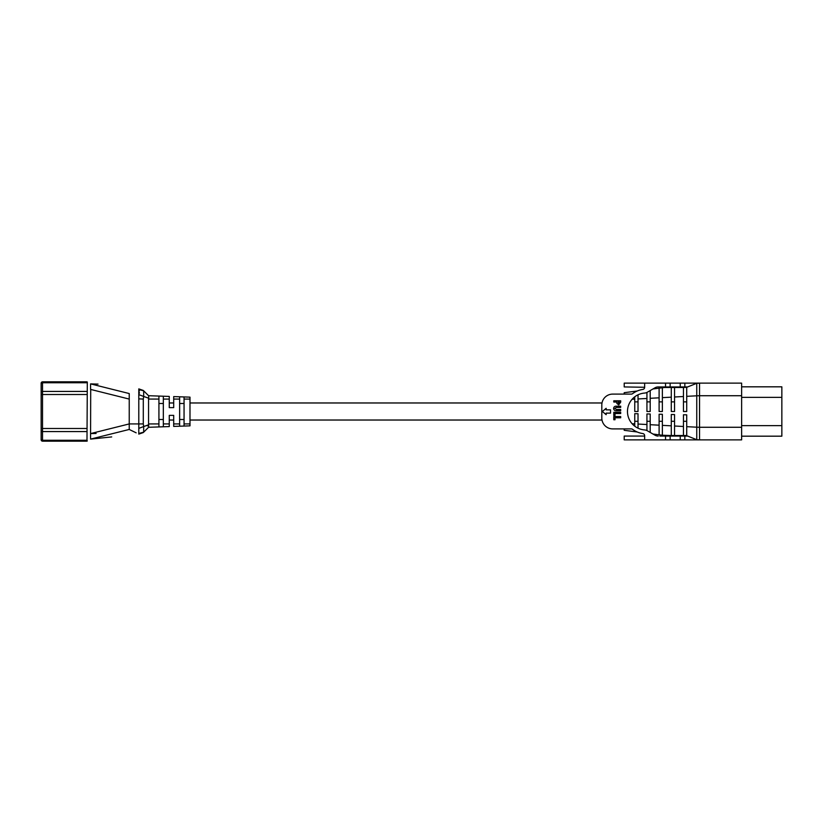 <?xml version="1.0" encoding="UTF-8"?>
<svg xmlns="http://www.w3.org/2000/svg" width="823" height="823" viewBox="0 0 823 823"><rect width="100%" height="100%" fill="white"/><g stroke="black" fill="none" stroke-linecap="round" stroke-linejoin="round"><path stroke-width="1.23" d="M163.335 403.486L158.921 403.486M179.63 403.486L184.054 403.486M86.991 382.613L86.621 381.841L82.403 381.841L86.621 381.841A1.379 1.379 122.2 0 1 87.31 382.026L86.991 440.161M96.106 433.474L90.581 433.587L90.581 439.112L111.702 436.92M90.581 439.112L129.232 429.452L129.232 423.927L90.581 433.587L90.705 389.413M98.03 384.104L90.581 383.888L90.581 389.413L129.232 399.073L129.232 423.927L138.789 423.927L138.789 388.888L139.385 390.987M144.591 391.727L148.562 395.709L169.271 396.429L169.271 399.073L163.335 399.073L163.335 423.927L169.271 423.927L169.271 426.571L163.335 426.777L163.335 423.927L163.335 426.777L158.921 426.931L158.921 399.073L148.562 399.062L148.562 423.938L158.921 423.927L148.562 423.938L148.685 427.178L143.295 432.559L138.789 434.112L138.789 423.927L143.295 423.927L143.675 426.54L148.685 424.791L147.533 425.913M179.63 423.927L179.63 426.211L173.694 426.417L173.694 423.927L179.63 423.927L179.63 396.789L173.694 396.583L184.054 396.943L184.054 426.057L184.054 423.927L189.99 423.927L189.99 399.073L184.054 399.073L184.054 396.943L189.99 397.149L189.99 399.073M158.921 419.514L163.335 419.514M173.694 398.62L173.694 407.632L169.271 407.632L169.271 398.599M82.403 381.841L42.529 381.841A1.379 1.379 0 0 0 41.15 383.22L41.15 430.501A1.379 1.07 0 0 0 42.529 431.571L42.529 441.159L45.275 441.159L42.529 441.159A1.379 1.379 0 0 1 41.15 439.78L41.15 430.501M184.054 419.514L179.63 419.514M179.63 426.211L189.99 425.851L189.99 423.927M163.335 399.073L163.335 396.357M169.271 397.159L169.271 396.429L168.087 396.388M158.921 399.073L158.921 396.069L150.64 395.781M158.921 426.931L148.562 427.291L158.921 426.931M86.991 440.387L87.31 440.974A1.379 1.379 0 0 1 86.621 441.159L82.403 441.159L86.621 441.159L86.991 440.346M82.403 441.159L45.275 441.159M90.581 383.888L129.232 393.548L129.242 394.783M129.232 393.548L129.232 399.073M139.385 392.54L139.344 393.281M138.799 398.857L143.295 399.073L143.295 423.927M144.591 431.273L148.562 427.291M143.295 390.441L138.789 388.888L143.295 390.441L148.685 395.822L148.685 398.209L143.675 396.46L143.295 399.073M148.562 399.062L148.685 398.209M169.271 423.927L169.271 415.368L173.694 415.368L173.694 426.417M169.271 425.285L169.271 424.401M188.796 425.892L189.99 425.851M179.63 399.073L173.694 399.073L173.694 397.272M41.15 438.124L41.15 436.581M139.169 389.639L143.675 390.812L143.675 396.46L139.169 394.762M139.169 428.238L143.675 426.54L143.675 432.178L139.169 433.361M86.96 382.736L42.529 382.736L42.529 381.841A1.379 1.379 0 0 0 41.15 383.22M41.15 439.78A1.379 1.379 0 0 0 42.529 441.159M644.656 439.873L624.215 439.873L624.215 436.067L644.656 436.067L644.656 439.873L741.626 439.873L741.626 383.127L699.54 383.127L699.54 395.729L741.626 395.729M644.656 436.067L644.656 435.717A2.171 2.171 0 0 0 642.784 433.556A22.283 22.283 0 0 1 632.589 429.328A2.171 2.171 0 0 0 631.282 428.896L612.693 428.896A10.874 10.874 0 0 1 601.819 418.022L601.819 404.978A10.874 10.874 0 0 1 612.693 394.104L631.282 394.104A2.171 2.171 0 0 0 632.589 393.672A22.283 22.283 0 0 1 642.784 389.444A2.171 2.171 0 0 0 644.656 387.283L624.215 386.933L624.215 383.127L699.54 383.127L696.752 383.302L686.721 387.304L686.721 411.5L683.46 411.5L683.46 396.511L674.551 396.995L674.551 411.5L671.29 411.5L671.29 397.17L662.371 397.643L662.371 411.5L659.11 411.5L659.11 397.818L650.201 398.301L650.201 411.5L646.94 411.5L646.94 398.476L638.02 398.949L638.02 411.5L634.759 411.5L634.759 399.124L632.105 399.268M659.871 436.067L687.256 436.067M658.246 436.067A6.522 6.522 0 0 1 654.985 435.192L647.351 430.789A6.522 6.522 0 0 0 644.574 429.925A18.476 18.476 0 0 1 627.476 411.5A18.476 18.476 0 0 1 644.574 393.075A6.522 6.522 0 0 0 647.351 392.211L654.985 387.808A6.522 6.522 0 0 1 658.246 386.933L687.256 386.933M698.83 439.863A21.748 21.748 0 0 0 699.54 439.873L696.752 439.698L696.752 427.199L686.721 426.664L686.721 435.696L696.752 439.698M683.46 435.521L683.46 426.489L674.551 426.005L674.551 435.521L686.495 435.521A21.748 21.748 0 0 0 686.721 435.696M634.759 399.124L634.759 396.799M634.759 392.232L634.759 391.326L624.215 392.694L624.215 394.104M659.11 397.818L659.11 388.178L652.968 388.97M650.201 390.575L650.201 398.301M638.02 394.814L638.02 398.949M646.94 398.476L646.94 392.437M671.29 397.17L671.29 387.479L664.542 387.479L662.371 387.756L662.371 397.643M683.46 396.511L683.46 387.479L674.551 387.479L674.551 396.995M637.177 431.982L624.215 430.306L624.215 428.896M634.759 431.674L634.759 430.768M634.759 426.201L634.759 423.876L632.105 423.732M662.371 435.244L671.29 435.521L671.29 425.83L662.371 425.357L662.371 435.244L652.968 434.03M659.11 434.822L659.11 425.182L650.201 424.699L650.201 432.425M646.94 430.563L646.94 424.524L638.02 424.051L638.02 428.186M741.626 436.18L781.85 436.18L781.85 425.635L741.626 425.635M741.626 397.365L781.85 397.365L781.85 425.635M741.626 386.82L781.85 386.82L781.85 397.365M699.54 439.873L699.54 427.271L696.752 427.199L696.752 395.801L699.54 395.729L699.54 427.271L741.626 427.271M637.177 391.018L634.759 391.326M662.371 387.756L659.11 388.178M634.759 423.876L634.759 413.66L634.759 421.283L638.02 421.283L638.02 413.732L634.759 413.66M638.02 413.732L638.02 424.051M646.94 424.524L646.94 413.938L646.94 421.283L650.201 421.283L650.201 414.01L646.94 413.938M650.201 414.01L650.201 424.699M659.11 425.182L659.11 414.216L659.11 421.283L662.371 421.283L662.371 414.288L659.11 414.216M662.371 414.288L662.371 425.357M671.29 425.83L671.29 414.494L671.29 421.283L674.551 421.283L674.551 414.566L671.29 414.494M674.551 414.566L674.551 426.005M683.46 426.489L683.46 414.771L683.46 421.283L686.721 421.283L686.721 414.843L683.46 414.771M686.721 414.843L686.721 426.664M696.752 383.302L696.752 395.801L686.721 396.336M683.46 387.479L686.721 387.304M698.83 383.137A21.748 21.748 0 0 1 699.54 383.127M674.551 435.521L671.29 435.521M674.551 387.479L671.29 387.479M683.46 401.861L686.721 401.861M671.29 401.861L674.551 401.861M646.94 401.861L650.201 401.861M659.11 401.861L662.371 401.861M634.759 401.861L638.02 401.861M613.783 400.801L620.686 400.801L620.686 402.18L618.721 404.875L616.89 403.445L616.787 402.046L613.783 402.046L613.783 400.801M618.032 402.046L618.721 403.63L619.308 403.311L619.441 402.046L618.032 402.046M616.561 406.202L620.686 406.202L620.686 407.436L616.19 407.436L614.843 408.434L616.355 409.473L620.686 409.473L620.686 410.718L616.561 410.718C614.812 410.872 613.824 410.121 613.598 408.465C613.824 406.799 614.812 406.037 616.561 406.202M613.783 412.302L620.686 412.302L620.686 413.547L615.018 413.547L615.018 415.492L613.783 415.492L613.783 412.302M613.783 416.551L620.686 416.551L620.686 417.796L615.018 417.796L615.018 419.74L613.783 419.74L613.783 416.551M602.364 411.5L606.17 414.689L606.17 413.136L610.522 413.136L610.522 409.864L606.17 409.864L606.17 408.311L602.364 411.5M41.15 439.194A1.379 1.07 0 0 0 42.529 440.264L86.96 440.264M86.991 431.571L42.529 431.571L42.529 428.485L86.991 428.485M41.15 383.806A1.379 1.07 180 0 1 42.529 382.736L42.529 391.429L86.991 391.429M86.991 394.515L42.529 394.515L42.529 428.485L41.15 428.485M41.15 392.499A1.379 1.07 180 0 1 42.529 391.429L42.529 394.515L41.15 394.515M143.295 432.559L138.789 434.112M644.656 386.933L644.656 383.127M665.529 436.067L665.529 439.873M665.529 386.933L665.529 383.127M684.849 386.933L684.849 383.127M680.24 386.933L680.24 383.127M670.138 386.933L670.138 383.127M670.138 436.067L670.138 439.873M680.24 436.067L680.24 439.873M684.849 436.067L684.849 439.873M129.232 429.452L136.176 432.836M602.004 402.972L189.99 402.972M173.694 402.972L169.271 402.972M602.004 420.028L189.99 420.028M173.694 420.028L169.271 420.028"/></g></svg>
